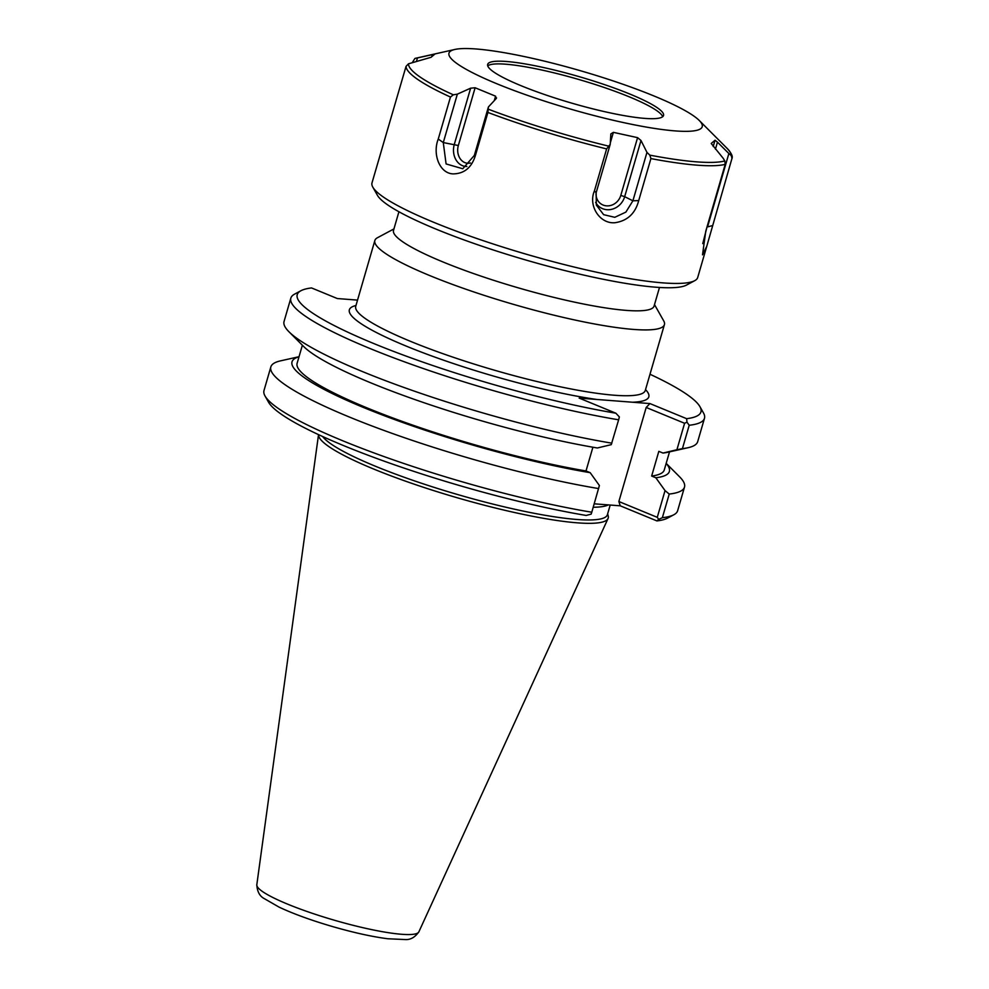 <?xml version="1.0" encoding="UTF-8"?>
<svg xmlns="http://www.w3.org/2000/svg" width="989" height="989" viewBox="0 0 989 989"><rect width="100%" height="100%" fill="white"/><g stroke="black" fill="none" stroke-linecap="round" stroke-linejoin="round"><path stroke-width="1.48" d="M615.863 413.204A210.2 31.561 -163.8 0 1 389.159 349.698A210.2 31.561 -163.8 0 1 300.903 290.741L294.611 294.116A215.379 32.328 16.2 0 0 290.84 298.134A215.379 32.328 16.2 0 0 399.296 359.934A215.379 32.328 16.2 0 0 618.632 419.806L619.374 416.938L615.863 413.204L579.171 398.097L649.946 403.574L686.638 418.681L686.984 422.179L684.598 423.28L676.909 449.735L682.422 448.635L689.209 425.27L686.984 422.179M393.956 228.904L377.501 237.706A150.761 22.636 16.2 0 0 374.856 240.512A150.761 22.636 16.2 0 0 513.316 304.315A150.761 22.636 16.2 0 0 664.41 324.639A150.761 22.636 16.2 0 0 663.693 320.844L654.508 304.6M398.926 211.757L393.511 230.4A135.666 20.373 16.2 0 0 518.112 287.799A135.666 20.373 16.2 0 0 654.075 306.096L659.49 287.453M300.903 290.741A210.2 31.561 -163.8 0 1 311.535 287.935L337.311 298.542L357.548 300.112M290.84 298.134L284.053 321.487A215.379 32.328 16.2 0 0 288.961 331.772L303.66 346.509A196.477 29.497 -163.8 0 0 597.368 447.98L611.264 444.654L618.632 419.806M591.781 512.228L591.138 514.132L586.168 515.442A210.2 31.561 16.2 0 1 268.526 402.189L265.015 395.959A215.379 32.328 -163.8 0 0 591.781 512.228L599.396 485.512L590.186 472.68L586.007 470.962L592.906 447.213M657.265 517.334L658.748 519.373L662.358 517.692L669.232 494.055L665.041 490.593L657.265 517.334L618.867 501.522L646.188 407.468L649.946 403.574M646.188 407.468L684.598 423.28M649.996 374.25A210.2 31.561 -163.8 0 1 699.94 406.677A210.2 31.561 -163.8 0 1 686.638 418.681M689.209 425.27A215.379 32.328 16.2 0 0 704.477 418.298A215.379 32.328 16.2 0 0 703.451 412.895L699.94 406.677M666.178 463.371L679.591 476.809A215.379 32.328 -163.8 0 1 684.499 487.083L677.626 510.732A215.379 32.328 -163.8 0 1 673.855 514.75L667.563 518.112A210.2 31.561 16.2 0 1 656.931 520.919L620.239 505.812L594.228 503.821M610.201 505.033L607.382 514.737A149.042 22.376 -163.8 0 1 471.963 498.592A149.042 22.376 -163.8 0 1 322.637 436.52M318.545 434.641A150.761 22.636 16.2 0 0 457.796 497.924A150.761 22.636 16.2 0 0 608.037 518.533A150.761 22.636 16.2 0 0 608.21 515.986L607.654 513.798M684.499 487.083A215.379 32.328 -163.8 0 1 669.232 494.055M666.166 463.433A196.477 29.497 -163.8 0 1 655.831 477.761L665.041 490.593M673.855 514.75A215.379 32.328 -163.8 0 1 662.358 517.692M656.931 520.919L658.748 519.373M288.961 331.772A215.379 32.328 16.2 0 0 611.845 443.171M620.239 505.812L618.867 501.522M265.015 395.959A215.379 32.328 -163.8 0 1 263.989 390.556L270.85 366.907A215.379 32.328 -163.8 0 1 280.505 360.861L299.024 356.708M598.654 488.578A215.379 32.328 -163.8 0 1 379.306 428.719A215.379 32.328 -163.8 0 1 270.85 366.907M682.422 448.635A215.379 32.328 16.2 0 0 688.035 447.72A215.379 32.328 16.2 0 0 697.69 441.663L704.477 418.298M676.909 449.735L663.001 453.061L658.822 451.343L651.652 476.043L655.831 477.761M688.035 447.72L667.723 452.27A196.477 29.497 -163.8 0 1 663.001 453.061M669.516 451.874L664.262 469.973A191.161 28.706 -163.8 0 1 651.652 476.043M590.186 472.68A196.477 29.497 -163.8 0 1 371.815 410.855A196.477 29.497 -163.8 0 1 299.012 356.769M586.007 470.962A191.161 28.706 -163.8 0 1 392.274 417.754A191.161 28.706 -163.8 0 1 297.108 363.309L302.374 345.21M711.252 143.516L723.182 158.277L724.813 160.935L725.209 164.347L705.75 231.29L702.524 254.828L706.764 246.31L732.181 157.671C732.651 155.792 731.007 152.739 727.261 148.523A167.895 25.207 -163.8 0 1 731.242 155.57L728.868 153.53L707.555 226.901L712.612 225.566M638.709 200.594L650.91 158.586L649.81 155.137L646.967 152.38L632.898 200.804L638.709 200.594C635.321 213.463 627.434 220.844 615.047 222.71C599.754 224.182 587.985 205.675 594.426 190.902L596.144 192.768L610.213 144.345L606.628 148.906L594.426 190.902M475.709 154.457L487.911 112.449L488.418 106.948L474.349 155.372L475.709 154.457C472.05 167.289 464.484 173.767 453.011 173.891C439.252 173.298 432.391 153.641 438.263 139.041L443.282 142.577L457.351 94.153L453.333 94.808L450.465 97.046L438.263 139.041M706.641 246.731L697.702 277.501A169.589 25.454 -163.8 0 1 694.735 280.666A169.589 25.454 -163.8 0 1 527.755 254.643A169.589 25.454 -163.8 0 1 372.816 187.144A169.589 25.454 -163.8 0 1 372 182.878L406.046 66.35L408.482 63.815L431.031 57.3L434.801 54.148L432.354 54.618L431.81 56.497M416.443 61.442L417.469 57.918L414.91 58.45L412.351 62.517M715.443 149.154L717.47 142.156L715.047 140.215L711.264 143.417M717.47 142.156L728.868 153.53M693.326 115.688A131.858 19.792 -163.8 0 1 699.211 120.435A131.858 19.792 -163.8 0 1 570.072 108.951A131.858 19.792 -163.8 0 1 454.891 49.45A131.858 19.792 -163.8 0 1 571.185 68.105A131.858 19.792 -163.8 0 1 693.326 115.688M417.469 57.918L432.354 54.618M457.351 94.153L470.628 88.182L454.31 144.369A16.875 13.537 -85.6 0 0 466.882 166.473M470.48 162.975A13.549 10.867 94.4 0 1 460.231 158.784A13.549 10.867 94.4 0 1 458.34 145.519L475.116 87.761L470.628 88.182M475.116 87.761L495.576 96.18L494.277 100.643M495.576 96.18L496.107 98.677L496.565 97.911M496.107 98.677L488.418 106.948M610.213 144.345L610.856 133.898L613.378 132.353L637.584 137.644L620.795 195.402L624.677 196.675L640.996 140.5L637.584 137.644M640.996 140.5L646.967 152.38M732.058 158.611L731.242 155.57M414.91 58.45L416.159 58.141A167.895 25.207 -163.8 0 0 414.91 58.45M474.361 155.372L462.778 168.76L446.088 163.939L443.282 142.577L458.34 145.519M595.625 202.337A16.875 15.218 124.6 0 0 611.041 209.458A16.875 15.218 124.6 0 0 624.677 196.675L632.898 200.804L625.876 212.103L614.787 217.308L603.636 214.675L596.342 205.106L596.144 192.768M707.061 226.778L702.771 243.615M694.735 280.666L686.477 285.092A162.802 24.441 -163.8 0 1 526.16 260.107A162.802 24.441 -163.8 0 1 377.427 195.303L372.816 187.144M487.725 65.88A91.581 13.747 -163.8 0 1 564.571 75.535A91.581 13.747 -163.8 0 1 656.585 110.521A91.581 13.747 -163.8 0 1 662.679 116.702M657.364 107.813A91.581 13.747 -163.8 0 1 663.545 115.49A91.581 13.747 -163.8 0 1 571.766 103.14A91.581 13.747 -163.8 0 1 487.664 64.396A91.581 13.747 -163.8 0 1 560.887 71.665A91.581 13.747 -163.8 0 1 657.364 107.813M645.162 390.828L645.285 390.457A150.761 22.636 -163.8 0 1 494.191 370.133A150.761 22.636 -163.8 0 1 355.731 306.343L355.644 306.714M632.466 402.226A155.928 23.415 16.2 0 0 645.533 389.629M355.978 305.502A155.928 23.415 16.2 0 0 416.715 350.304A155.928 23.415 16.2 0 0 596.651 399.445M593.227 507.258A149.042 22.376 16.2 0 0 608.322 504.897M256.806 884.796C257.239 891.633 259.724 896.244 264.261 898.605L279.121 907.148C293.535 913.898 311.436 920.4 332.811 926.644C353.877 932.701 372.223 936.744 387.824 938.759L405.094 939.55C410.311 939.958 414.898 937.399 418.854 931.873A84.399 12.672 -163.8 0 1 334.381 920.227A84.399 12.672 -163.8 0 1 256.806 884.796L318.532 434.628M725.209 164.347A169.589 25.454 -163.8 0 1 650.91 158.586M606.628 148.906A169.589 25.454 -163.8 0 1 487.911 112.449M450.465 97.046A169.589 25.454 -163.8 0 1 406.046 66.35M724.813 160.935A167.895 25.207 -163.8 0 1 649.81 155.137M453.333 94.808A167.895 25.207 -163.8 0 1 408.482 63.815M608.284 146.051A167.895 25.207 -163.8 0 1 488.442 109.26M715.047 140.215L713.205 146.52M620.795 195.402A13.549 12.214 -55.4 0 1 606.331 205.836A13.549 12.214 -55.4 0 1 596.07 193.04M610.3 142.935L613.378 132.353M645.285 390.457L664.41 324.639M355.731 306.343L374.856 240.512M418.854 931.873L608.037 518.533M454.891 49.45L416.159 58.141M699.211 120.435L727.261 148.523"/></g></svg>
